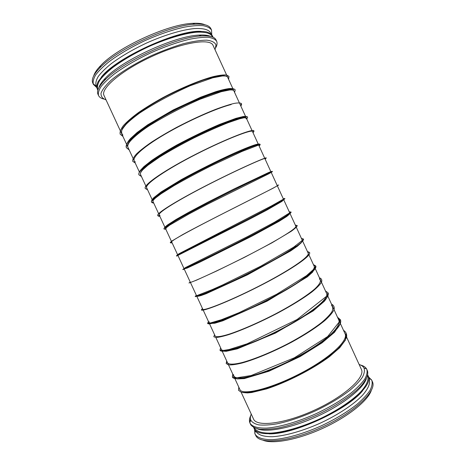 <?xml version="1.0" encoding="UTF-8"?>
<svg xmlns="http://www.w3.org/2000/svg" width="465" height="465" viewBox="0 0 465 465"><rect width="100%" height="100%" fill="white"/><g stroke="black" fill="none" stroke-linecap="round" stroke-linejoin="round"><path stroke-width="0.7" d="M209.18 321.774C208.43 323.466 211.337 323.373 217.899 321.501C227.449 318.513 243.486 311.829 260.807 303.285C274.112 296.594 285.899 290.015 296.176 283.54C302.285 279.5 307.092 275.937 310.597 272.85C313.265 270.107 314.503 268.009 314.305 266.555L361.386 369.396C365.624 377.098 344.891 396.221 314.735 410.037C284.621 423.941 256.61 427.242 253.518 419.006L241.132 392.198M122.894 135.053C121.342 133.513 121.191 131.316 122.458 128.45C124.574 125.236 128.108 121.516 133.06 117.296C141.697 110.531 152.578 103.619 165.691 96.557C179.031 89.693 191.441 84.241 202.92 80.201C209.901 77.946 215.702 76.463 220.323 75.754C224.153 75.493 226.571 75.94 227.577 77.103L213.051 45.384C210.413 38.02 182.547 42.309 152.067 56.375C121.557 70.36 100.167 88.728 104.032 95.523L127.898 147.167C124.794 141.848 145.388 125.393 174.398 110.443C203.385 95.447 230.315 87.042 233.418 90.227M204.833 24.738C202.072 23.5 198.009 23.035 192.638 23.355C168.295 24.052 116.965 47.663 100.591 65.687C96.859 69.558 94.564 72.947 93.709 75.847M211.749 34.433L211.534 30.085L210.947 28.801C209.314 25.25 203.955 23.709 194.881 24.186C169.841 24.936 116.634 49.406 99.766 67.931C93.5 74.51 91.181 79.579 92.814 83.13L93.407 84.415L96.575 87.408M93.157 83.758L96.511 86.391M211.534 30.085C210.07 27.906 207.216 26.424 202.955 25.639C197.916 25.313 191.696 25.819 184.297 27.15C172.195 29.841 159.047 34.352 144.847 40.676C130.805 47.343 118.825 54.393 108.909 61.828C103.079 66.576 98.65 70.971 95.616 75.01C93.442 78.754 92.704 81.886 93.407 84.415M211.04 33.776L210.604 32.817C208.651 29.527 203.24 28.115 194.37 28.58C181.902 29.783 163.959 35.16 146.039 43.268C132.444 49.72 120.83 56.532 111.199 63.711C105.543 68.297 101.231 72.54 98.278 76.434C96.145 80.038 95.418 83.055 96.092 85.49L96.534 86.444M201.182 31.376C177.967 29.405 114.739 58.485 101.126 77.399M212.987 37.194C212.267 34.672 210.006 32.881 206.198 31.818C201.514 31.242 195.474 31.568 188.087 32.788C175.834 35.381 162.32 39.967 147.544 46.541C128.439 55.475 111.757 66.367 102.957 75.353L98.196 81.491C96.522 85.072 96.412 87.961 97.865 90.146M212.185 36.276C210.267 33.056 204.885 31.713 196.05 32.248C183.623 33.527 165.703 38.955 147.789 47.064C134.187 53.51 122.562 60.299 112.914 67.431C107.241 71.976 102.916 76.179 99.934 80.027C97.79 83.59 97.04 86.56 97.685 88.943M210.569 36.404C208.058 35.212 204.228 34.782 199.084 35.108C175.084 35.846 121.505 60.491 105.328 78.23C101.725 81.927 99.562 85.112 98.836 87.792M215.94 47.389C217.149 44.983 217.388 42.943 216.655 41.269L216.062 39.984C214.609 36.816 209.709 35.468 201.357 35.956C176.688 36.752 121.15 62.298 104.491 80.509C98.685 86.537 96.517 91.128 97.976 94.296L98.568 95.581C99.365 97.226 101.068 98.371 103.678 99.022M216.655 41.269C215.266 39.252 212.476 37.927 208.291 37.299C203.321 37.124 197.166 37.758 189.825 39.205C177.804 42.059 164.697 46.651 150.509 52.987C136.466 59.636 124.451 66.594 114.466 73.865C108.583 78.498 104.096 82.758 100.998 86.647C98.749 90.233 97.941 93.215 98.568 95.581M215.057 49.761L216.016 44.896C214.877 42.327 211.738 40.751 206.611 40.153C200.357 40.217 192.533 41.432 183.14 43.797C173.09 46.82 162.605 50.726 151.683 55.533C135.501 63.182 121.162 71.924 111.455 79.934C105.915 85.049 102.44 89.466 101.033 93.18C100.829 96.377 102.503 98.615 106.055 99.894M359.125 364.467C361.491 365.228 363.113 366.403 363.99 367.989C364.874 370.489 364.333 373.593 362.38 377.289C359.584 381.283 355.405 385.619 349.849 390.298C340.345 397.616 328.784 404.515 315.171 410.984C301.396 417.111 288.637 421.4 276.896 423.853C269.729 425.027 263.719 425.376 258.866 424.9C254.785 423.981 252.082 422.371 250.751 420.069C250.124 418.372 250.286 416.373 251.245 414.088M360.66 365.066C363.572 365.839 365.548 367.141 366.594 368.972L366.786 369.355C367.542 372 366.862 375.238 364.763 379.068C361.817 383.189 357.486 387.647 351.767 392.443C342.025 399.923 330.22 406.962 316.357 413.554C298.077 421.819 279.692 427.126 266.858 428.085C257.715 428.346 252.088 426.684 249.972 423.086L249.81 422.691C249.095 420.703 249.397 418.355 250.705 415.64M366.786 369.355L367.542 371.053C368.582 375.104 365.99 380.492 359.765 387.217C350.622 396.267 334.847 406.579 316.991 414.937C303.209 421.069 290.369 425.405 278.471 427.945C271.165 429.189 264.957 429.625 259.859 429.253C255.5 428.439 252.472 426.94 250.769 424.76L249.972 423.086M250.013 422.127L250.449 418.924M366.374 378.626C363.427 388.356 343.158 404.486 317.583 416.227C292.026 428.003 266.584 432.898 257.285 428.8M367.606 375.854C368.972 379.812 366.693 385.125 360.77 391.792C352.022 400.766 336.567 411.019 318.973 419.256C301.274 427.248 283.429 432.316 270.921 433.118C262.004 433.275 256.488 431.549 254.378 427.94M367.728 374.959L368.669 377.005C371.512 385.979 349.895 405.73 319.223 419.79C288.585 433.932 259.522 437.489 254.553 429.491L253.617 427.44M362.578 390.792C347.436 409.81 293.281 434.723 268.991 433.833M369.152 379.237C370.553 383.265 368.309 388.641 362.415 395.372C353.696 404.422 338.264 414.716 320.676 422.958C302.977 430.95 285.115 435.967 272.571 436.693C263.626 436.786 258.081 434.996 255.936 431.311M368.669 376.987L371.797 380.294C372.616 383.09 372.012 386.479 369.977 390.455C367.094 394.721 362.822 399.301 357.161 404.207C347.495 411.845 335.736 418.965 321.879 425.562C303.604 433.816 285.155 438.96 272.205 439.663C262.975 439.721 257.244 437.838 255.018 434.002L254.547 429.48M368.838 377.993L370.686 379.289M371.797 380.294L372.686 382.387C376.168 391.733 354.202 412.42 322.512 426.946C290.863 441.552 260.865 444.767 256.029 436.042L255.018 434.002M254.977 432.514L255.198 430.259M371.308 390.443C368.024 400.621 348.122 416.698 323.088 428.189C298.065 439.721 272.909 444.366 263.039 440.239M239.917 389.577L239.934 389.606C241.91 395.453 268.822 389.542 298.472 374.441C328.162 359.416 349.058 340.671 345.001 333.603M233.633 374.703C233.401 377.499 236.795 378.481 243.823 377.644C253.96 375.97 270.38 370.21 287.742 361.84C305.087 353.266 321.181 343.054 330.667 334.544C337.16 328.348 339.903 323.437 338.886 320.257L338.875 320.228M227.577 362.863C228.821 364.612 233.814 364.583 242.207 362.52C254.128 359.305 271.653 352.191 288.841 343.246C301.855 336.259 312.666 329.435 321.263 322.786C326.203 318.635 329.737 314.991 331.865 311.841C333.149 309.051 333.027 306.912 331.516 305.429M224.13 350.511C231.698 350.912 257.97 341.438 283.679 327.784C309.423 314.148 327.703 299.82 326.831 294.269M215.185 336.05L215.19 336.067C216.19 337.265 220.927 336.689 229.117 334.161C240.777 330.348 258.156 322.879 275.379 313.962C292.479 304.959 307.26 295.571 315.032 288.713C320.187 283.784 321.635 280.517 319.374 278.913M196.84 296.356L202.787 309.225C203.042 311.347 228.251 301.733 257.97 286.638C287.701 271.572 310.411 256.488 308.144 253.1L314.294 266.526M213.737 236.499C248.072 219.166 286.022 199.659 283.452 199.16L289.637 212.662L289.131 214.475L286.725 216.487L279 221.375L251.687 236.261L200.56 261.812L187.064 268.125L184.14 268.875C183.518 269.13 208.012 257.581 237.848 242.434C267.689 227.298 291.206 214.08 289.625 212.644L308.138 253.088M190.487 282.61L196.579 295.787C196.817 296.873 212.958 290.567 236.336 279.314C259.673 268.09 285.481 253.977 296.002 246.194M192.347 281.767C198.636 279.442 223.979 267.811 249.914 254.442C275.879 241.073 295.438 229.35 295.833 226.56M121.621 133.583L121.603 130.863C121.929 129.648 123.498 127.381 126.317 124.062C129.758 120.679 134.234 116.982 139.744 112.966C155.06 102.951 171.881 93.872 190.214 85.717L212.708 77.818L222.258 75.993C225.269 75.818 227.042 76.19 227.577 77.103L246.252 117.895L244.02 117.779L239.591 118.808L228.117 122.714C218.004 126.718 206.588 131.804 193.858 137.971C181.245 144.412 169.83 150.77 159.617 157.054L147.864 165.261L142.825 169.731C140.901 171.823 140.11 173.346 140.436 174.299L152.95 201.38C150.893 198.479 173.893 183.832 203.74 168.696C233.575 153.543 258.65 143.394 258.674 145.034L271.072 172.12C271.13 172.451 270.107 173.137 268.02 174.172L206.745 204.571L188.755 214.092L169.783 225.06L165.447 228.414L171.684 241.91C170.486 240.905 194.358 228.135 224.177 213.005C254 197.869 278.157 185.872 277.268 185.645L283.452 199.16C283.83 199.531 283.278 200.305 281.796 201.484L266.422 210.331L248.234 219.84L177.921 255.395L183.937 268.427M166.168 228.704C162.018 228.641 175.183 220.329 199.032 207.745C222.811 195.19 251.734 181.123 263.847 175.445M160.006 215.359L159.199 214.9C157.525 212.668 179.496 199.328 208.494 184.535C237.481 169.725 263.021 158.46 264.695 158.548M146.696 187.848L146.696 187.848C144.336 184.32 167.057 169.033 196.922 153.898C226.769 138.727 252.152 129.2 252.466 131.473L258.674 145.034L241.951 151.468L211.232 165.767C197.706 172.567 185.297 179.199 174.003 185.669L161.012 193.835L155.595 197.927C153.659 199.636 152.776 200.787 152.95 201.38L158.652 213.714M140.436 174.299C139.884 172.149 143.11 168.243 150.044 162.89C160.1 155.444 176.613 145.812 194.05 137.094C211.47 128.509 227.606 121.836 237.243 118.901C243.858 117.041 246.81 117.099 246.078 118.813M135.286 161.872C129.909 159.146 141.627 147.841 164.953 134.222C188.203 120.609 217.754 107.799 231.157 104.555M238.783 387.124L238.557 390.309L241.219 392.228C244.421 392.815 249.054 392.547 255.122 391.431C268.293 388.484 287.306 381.021 305.29 371.355C318.833 363.77 329.656 356.347 337.753 349.075C342.257 344.559 345.193 340.595 346.565 337.189C347.024 334.178 346.001 331.9 343.513 330.353M232.738 374.029L232.378 376.935C234.11 382.323 261.371 375.697 291.828 360.247C322.315 344.861 344.088 326.285 340.322 319.67L337.503 317.235M226.682 360.927L226.193 363.554L228.588 364.891C231.617 365.095 236.092 364.479 242.015 363.031C254.913 359.468 273.792 351.656 291.828 342.066C305.435 334.585 316.403 327.441 324.721 320.635C329.377 316.438 332.481 312.823 334.027 309.8C334.661 307.179 333.818 305.278 331.493 304.104M220.619 347.814L219.997 350.157C221.154 354.272 247.857 346.367 278.343 330.906C308.859 315.497 331.231 298.175 328.034 292.828L325.477 290.962M214.557 334.69L213.801 336.747L215.934 337.509C218.788 337.328 223.107 336.352 228.885 334.579C241.509 330.388 260.249 322.233 278.343 312.718C292.014 305.348 303.122 298.483 311.666 292.136C316.473 288.265 319.74 285.004 321.466 282.36C322.28 280.122 321.606 278.605 319.455 277.803M208.483 321.548L207.599 323.326C208.157 326.174 234.302 316.991 264.823 301.523C295.362 286.091 318.345 270.014 315.729 265.945L313.427 264.637M202.409 308.4L201.392 309.893C201.653 312.102 227.513 302.285 258.046 286.806C288.602 271.362 311.887 255.919 309.568 252.483L307.394 251.466M196.323 295.24L195.178 296.449C195.149 298.019 220.724 287.556 251.28 272.077C281.842 256.622 305.429 241.806 303.401 239.01L301.361 238.278M190.237 282.069L188.976 283.011L196.474 280.186L216.585 271.019L244.497 257.331L272.025 242.788L291.102 231.367C294.938 228.635 296.99 226.711 297.257 225.606L295.316 225.077M190.359 282.336L184.14 268.875L182.733 269.526C182.117 269.81 207.128 258.058 237.72 242.567C268.311 227.089 292.497 213.54 291.049 212.028L289.271 211.866M178.049 255.692L176.508 256.041C175.584 255.692 200.334 243.282 230.925 227.792C261.528 212.302 286.016 199.392 284.865 198.52L283.214 198.642M171.945 242.486L170.266 242.55L171.457 241.271L182.71 234.581C194.37 228.193 212.621 218.812 230.919 209.564L272.99 188.267L278.675 185L277.157 185.407M165.836 229.268L164.029 229.047C162.512 227.402 186.668 213.714 217.3 198.212C247.932 182.699 273.042 171.05 272.484 171.469L271.095 172.166M159.728 216.039L157.78 215.533C155.973 213.243 179.845 198.898 210.494 183.39C241.137 167.865 266.55 156.862 266.282 157.92L265.027 158.908M153.607 202.798L151.526 202.002C149.416 199.067 173.003 184.07 203.676 168.557C234.331 153.02 260.051 142.656 260.08 144.365L258.953 145.638M147.486 189.546L145.272 188.465C142.854 184.884 166.15 169.237 196.84 153.717C227.513 138.163 253.547 128.439 253.867 130.799L252.873 132.356M141.354 176.281L139.006 174.91C136.292 170.678 159.297 154.38 189.999 138.861C220.683 123.295 247.025 114.21 247.647 117.215L246.787 119.069M135.222 163.006L132.74 161.343C132.426 159.559 133.688 157.083 136.512 153.903C140.261 150.364 145.429 146.335 152.032 141.825C159.332 137.134 167.441 132.362 176.369 127.515C190.412 120.191 203.542 114.123 215.76 109.31C223.171 106.555 229.292 104.596 234.128 103.422C238.103 102.724 240.533 102.794 241.428 103.619L240.696 105.764M129.078 149.724L126.463 147.765C123.149 142.232 145.586 124.62 176.322 109.089C207.03 93.506 233.988 85.711 235.203 90.018L234.598 92.448M122.934 136.425L120.179 134.182C119.685 131.996 120.766 129.125 123.428 125.567C127.009 121.661 132.043 117.32 138.524 112.536C145.725 107.607 153.776 102.678 162.674 97.743C180.85 88.048 199.909 80.218 212.941 76.702C218.928 75.289 223.456 74.714 226.525 74.975L228.966 76.4L228.501 79.12M215.859 337.503L239.946 389.635M209.523 323.803L215.202 336.085M202.787 309.225L209.233 323.175M301.983 239.632L302.262 240.719L301.401 242.596L297.472 246.165L290.66 250.908L247.386 274.862L206.094 293.729L201.235 295.49C197.253 296.629 197.026 296.315 196.579 295.787L196.602 295.839M171.684 241.91L177.589 254.692M271.072 172.12L277.268 185.645M159.199 214.9L164.872 227.182M246.252 117.895L252.466 131.473M233.808 90.71C233.413 90.047 232.018 89.809 229.617 89.995L221.171 91.727L199.933 99.278C182.117 107.107 165.255 115.913 149.341 125.695C138.076 133.025 130.258 140.384 128.747 143.22C127.799 144.865 127.515 146.179 127.898 147.167L139.361 171.969M100.591 65.687L99.766 67.931M192.638 23.355L194.881 24.186M105.328 78.23L104.491 80.509M199.084 35.108L201.357 35.956M250.751 420.069L249.81 422.691M363.99 367.989L366.594 368.972M255.645 430.683L254.721 433.223M368.867 378.603L371.396 379.556M232.378 376.935L236.412 377.83L251.083 375.557L294.409 357.765L327.662 336.532L339.776 321.28C339.892 319.728 340.072 319.193 340.322 319.67C339.781 319.286 341.717 321.164 338.142 318.63M227.077 361.782L226.193 363.554M337.695 317.647L339.921 321.646L339.962 324.018L334.538 332.26L322.053 342.839L300.065 356.597L268.979 371.21L244.334 378.586L237.214 378.928L234.831 378.057L233.756 376.237M326.604 293.427L327.424 296.054C327.011 297.548 325.977 299.291 324.326 301.279L313.189 310.893L275.402 333.12L237.179 348.878L226.176 351.308L223.084 351.145L221.387 349.471M207.599 323.326L210.273 323.001L221.445 319.717L239.039 312.678L276.669 294.246L306.47 275.704L313.457 269.485L315.072 267.305L315.729 265.945L313.811 265.48M202.664 308.952L201.392 309.893M309.568 252.483L307.737 252.21M196.556 295.74L212.29 289.573L222.514 285.004L260.714 266.213L293.63 247.188L302.349 240.329L303.401 239.01M314.212 266.352L314.817 268.003L312.608 272.135L307.295 276.89L267.102 301.14L222.822 320.792L214.853 323.21L209.767 323.518L208.994 322.652M297.228 225.525L295.589 225.676L297.228 225.525M184.343 269.305L182.733 269.526L185.576 267.514L247.961 236.383L274.501 222.229L291.049 212.028M176.508 256.041C176.444 255.593 177.339 254.791 179.188 253.634L271.461 205.914L283.452 199.16M172.114 242.846C170.917 242.986 170.3 242.893 170.266 242.55M164.029 229.047C163.599 228.455 164.796 227.071 167.609 224.891L176.072 219.474L188.842 212.249L208.07 202.072L233.785 189.086L268.479 172.585C270.787 171.602 272.124 171.23 272.484 171.469L271.281 172.579M159.873 216.353C158.612 216.289 157.914 216.016 157.78 215.533M153.741 203.089C152.433 202.926 151.695 202.56 151.526 202.002C151.206 200.985 151.979 199.531 153.845 197.637L161.134 191.929L181.478 179.537C199.439 169.806 217.004 161.018 234.174 153.165C245.09 148.312 253.809 145.016 256.796 144.319C258.656 143.9 259.749 143.912 260.08 144.365C260.342 144.58 260.022 145.121 259.115 145.993M147.608 189.819L145.272 188.465M253.867 130.799C254.134 131.118 253.855 131.752 253.024 132.688M141.476 176.543L139.006 174.91C138.582 173.741 139.058 172.201 140.442 170.283L143.918 166.609L151.956 160.28C159.018 155.467 167.348 150.358 176.95 144.958C191.737 137.099 205.972 130.241 219.654 124.37L235.929 118.354L243.032 116.564C245.596 116.209 247.136 116.424 247.647 117.215M266.282 157.92L265.201 159.292M241.428 103.619C241.748 104.137 241.544 104.951 240.829 106.055M129.189 149.957L126.463 147.765C125.777 145.4 127.114 142.337 130.473 138.582L137.134 132.496L147.736 124.8L173.247 109.914L200.735 97.173L215.801 91.681C221.16 90.076 225.624 89.042 229.181 88.571C232.605 88.373 234.616 88.856 235.203 90.018M345.018 333.649L346.187 334.527L345.408 340.118L339.729 347.704L329.499 356.626C312.474 369.32 286.632 382.399 266.393 388.949L251.722 392.512L247.514 392.919L242.852 392.553M228.966 76.4L228.617 79.381M325.814 291.695L326.581 293.374M219.997 350.157L223.805 350.377L229.193 349.5L247.159 343.798L297.089 319.513L326.633 296.188L328.034 292.828M239.934 389.606L239.115 387.839"/></g></svg>
